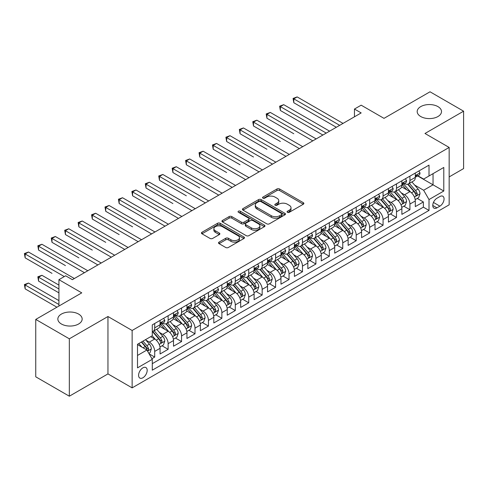 <?xml version="1.0" encoding="UTF-8"?>
<svg xmlns="http://www.w3.org/2000/svg" width="488" height="488" viewBox="0 0 488 488"><rect width="100%" height="100%" fill="white"/><g stroke="black" fill="none" stroke-linecap="round" stroke-linejoin="round"><path stroke-width="0.73" d="M287.462 212.304A1.305 0.756 0 0 0 289.305 212.304L303.316 204.216A1.867 1.074 0 0 0 303.865 203.453A1.867 1.074 0 0 0 303.316 202.691L279.581 188.99A1.867 1.074 0 0 0 276.946 188.99L262.934 197.079A1.305 0.756 0 0 0 262.55 197.609A1.305 0.756 0 0 0 262.934 198.14A1.305 0.756 0 0 0 264.783 198.14L266.594 197.097A5.966 3.447 0 0 1 275.031 197.097L277.013 198.238A5.966 3.447 0 0 1 278.758 200.672A5.966 3.447 0 0 1 277.013 203.112L275.195 204.155A1.305 0.756 0 0 0 274.817 204.692A1.305 0.756 0 0 0 275.195 205.222A1.305 0.756 0 0 0 277.044 205.222L278.855 204.173A5.966 3.447 0 0 1 287.298 204.173L289.274 205.32A5.966 3.447 0 0 1 291.019 207.754A5.966 3.447 0 0 1 289.274 210.188L287.462 211.237A1.305 0.756 0 0 0 287.078 211.768A1.305 0.756 0 0 0 287.462 212.304L287.462 211.237M78.605 314.071A12.157 7.021 0 0 0 65.355 312.552A12.157 7.021 0 0 0 57.846 319.036A12.157 7.021 0 0 0 61.409 324.001A12.157 7.021 0 0 0 74.658 325.52A12.157 7.021 0 0 0 82.167 319.036A12.157 7.021 0 0 0 78.605 314.071M437.943 106.61A12.157 7.021 0 0 0 424.694 105.085A12.157 7.021 0 0 0 417.185 111.575A12.157 7.021 0 0 0 420.748 116.534A12.157 7.021 0 0 0 433.997 118.059A12.157 7.021 0 0 0 441.506 111.575A12.157 7.021 0 0 0 437.943 106.61M142.88 377.785A6.082 3.507 120 0 0 146.851 372.429A6.082 3.507 120 0 0 145.918 367.555A6.082 3.507 120 0 0 142.88 367.854A6.082 3.507 120 0 0 138.909 373.216A6.082 3.507 120 0 0 139.843 378.084A6.082 3.507 120 0 0 142.88 377.785M219.063 242.121A1.867 1.074 0 0 0 218.514 242.884A1.867 1.074 0 0 0 219.063 243.646L225.718 247.489A1.867 1.074 0 0 0 228.353 247.489L243.915 238.51A1.867 1.074 0 0 0 244.464 237.748A1.867 1.074 0 0 0 243.915 236.985L220.179 223.284A1.867 1.074 0 0 0 217.544 223.284L201.983 232.264A1.867 1.074 0 0 0 201.44 233.026A1.867 1.074 0 0 0 201.983 233.789L210.029 238.431A1.867 1.074 0 0 0 212.664 238.431L219.326 234.588A1.867 1.074 0 0 0 219.868 233.825A1.867 1.074 0 0 0 219.326 233.063L215.336 230.763A4.99 2.879 0 0 1 213.872 228.726A4.99 2.879 0 0 1 216.953 226.066A4.99 2.879 0 0 1 222.388 226.688L238.016 235.71A4.99 2.879 0 0 1 239.474 237.748A4.99 2.879 0 0 1 236.393 240.407A4.99 2.879 0 0 1 230.958 239.785L228.353 238.278A1.867 1.074 0 0 0 225.718 238.278L219.063 242.121L219.063 243.646M449.161 176.912L463.6 168.58L463.6 111.185L430.019 91.793L384.007 118.358L361.169 105.176L354.453 109.05L361.169 112.929L72.358 279.673L65.642 275.799L58.926 279.673L58.926 306.043M69.333 338.812L69.333 396.207L107.958 373.906L107.958 316.517L69.333 338.812L35.752 319.42L81.758 292.861L58.926 279.673M107.958 316.517L132.132 330.474L449.161 147.443L449.161 204.832L132.132 387.868L132.132 330.474M463.6 111.185L424.981 133.48L449.161 147.443M266.729 223.815A1.867 1.074 0 0 0 269.364 223.815L284.925 214.83A1.867 1.074 0 0 0 285.468 214.073A1.867 1.074 0 0 0 284.925 213.311L261.19 199.61A1.867 1.074 0 0 0 258.548 199.61L242.994 208.589A1.867 1.074 0 0 0 242.444 209.352A1.867 1.074 0 0 0 242.994 210.114L266.729 223.815M238.968 212.585A1.305 0.756 0 0 1 240.291 212.768L264.392 226.682L248.862 235.655A1.867 1.074 0 0 1 246.22 235.655L222.491 221.948L222.491 220.43A1.867 1.074 0 0 0 221.942 221.192A1.867 1.074 0 0 0 222.491 221.948M222.491 220.43L229.146 216.587A1.867 1.074 0 0 1 231.782 216.587L241.407 222.144A1.867 1.074 0 0 0 244.049 222.144L248.465 219.588A1.867 1.074 0 0 0 249.008 218.831A1.867 1.074 0 0 0 248.465 218.069L238.443 212.28A1.305 0.756 0 0 1 238.059 211.749A1.305 0.756 0 0 1 238.864 211.054A1.305 0.756 0 0 1 240.291 211.219L264.417 225.151A1.867 1.074 0 0 1 264.966 225.907A1.867 1.074 0 0 1 264.417 226.67L264.417 225.151M69.333 396.207L35.752 376.815L35.752 319.42M151.914 358.686L154.702 357.076L149.127 353.861M145.955 340.16L149.328 342.106A7.601 4.386 60 0 1 154.702 351.415L160.076 348.316L160.076 353.977L168.134 349.323L162.022 345.791M159.387 332.407L162.76 334.353A7.601 4.386 60 0 1 168.134 343.662L173.508 340.557L173.508 346.218L181.566 341.563L175.454 338.038M172.825 324.648L176.199 326.6A7.601 4.386 60 0 1 181.566 335.903L186.941 332.804L186.941 338.465L195.005 333.81L188.893 330.278M186.257 316.895L189.631 318.841A7.601 4.386 60 0 1 195.005 328.15L200.373 325.045L200.373 330.705L208.437 326.057L202.325 322.525M199.69 309.142L203.063 311.088A7.601 4.386 60 0 1 208.437 320.39L213.811 317.291L213.811 322.952L221.869 318.298L215.757 314.772M213.122 301.383L216.495 303.329A7.601 4.386 60 0 1 221.869 312.637L227.243 309.532L227.243 315.199L235.301 310.545L229.189 307.013M226.554 293.63L229.927 295.575A7.601 4.386 60 0 1 235.301 304.884L240.675 301.779L240.675 307.44L248.734 302.786L242.621 299.26M239.986 285.87L243.359 287.816A7.601 4.386 60 0 1 248.734 297.125L254.108 294.026L254.108 299.687L262.166 295.033L256.054 291.501M253.424 278.117L256.798 280.063A7.601 4.386 60 0 1 262.166 289.372L267.54 286.267L267.54 291.928L275.604 287.279L269.492 283.748M266.857 270.358L270.23 272.31A7.601 4.386 60 0 1 275.604 281.613L280.972 278.514L280.972 284.175L289.036 279.52L282.924 275.994M280.289 262.605L283.662 264.551A7.601 4.386 60 0 1 289.036 273.859L294.41 270.755L294.41 276.421L302.469 271.767L296.356 268.235M293.721 254.852L297.094 256.798A7.601 4.386 60 0 1 302.469 266.106L307.843 263.001L307.843 268.662L315.901 264.008L309.788 260.482M307.153 247.093L310.527 249.039A7.601 4.386 60 0 1 315.901 258.347L321.275 255.248L321.275 260.909L329.333 256.255L323.221 252.723M320.592 239.34L323.959 241.286A7.601 4.386 60 0 1 329.333 250.594L334.707 247.489L334.707 253.15L342.765 248.496L336.653 244.97M334.024 231.58L337.397 233.532A7.601 4.386 60 0 1 342.765 242.835L348.139 239.736L348.139 245.397L356.203 240.743L350.091 237.217M347.456 223.827L350.829 225.773A7.601 4.386 60 0 1 356.203 235.082L361.577 231.977L361.577 237.638L369.636 232.989L363.523 229.458M360.888 216.074L364.261 218.02A7.601 4.386 60 0 1 369.636 227.323L375.01 224.224L375.01 229.885L383.068 225.23L376.956 221.704M374.32 208.315L377.694 210.261A7.601 4.386 60 0 1 383.068 219.569L388.442 216.471L388.442 222.131L396.5 217.477L390.388 213.945M387.753 200.562L391.126 202.508A7.601 4.386 60 0 1 396.5 211.816L401.874 208.711L401.874 214.372L409.932 209.718L409.932 204.057A7.601 4.386 -120 0 0 404.558 194.755L401.191 192.803M403.82 206.192L409.932 209.718M160.076 348.316A7.601 4.386 -120 0 0 154.702 339.007L150.67 336.677M173.508 340.557A7.601 4.386 -120 0 0 168.134 331.248L159.826 326.454M186.941 332.804A7.601 4.386 -120 0 0 181.566 323.495L173.264 318.701M200.373 325.045A7.601 4.386 -120 0 0 195.005 315.742L186.697 310.941M213.811 317.291A7.601 4.386 -120 0 0 208.437 307.983L200.129 303.188M227.243 309.532A7.601 4.386 -120 0 0 221.869 300.23L213.561 295.429M240.675 301.779A7.601 4.386 -120 0 0 235.301 292.471L226.993 287.676M254.108 294.026A7.601 4.386 -120 0 0 248.734 284.717L240.425 279.923M267.54 286.267A7.601 4.386 -120 0 0 262.166 276.964L253.864 272.164M280.972 278.514A7.601 4.386 -120 0 0 275.604 269.205L267.296 264.411M294.41 270.755A7.601 4.386 -120 0 0 289.036 261.452L280.728 256.651M307.843 263.001A7.601 4.386 -120 0 0 302.469 253.693L294.16 248.898M321.275 255.248A7.601 4.386 -120 0 0 315.901 245.94L307.592 241.145M334.707 247.489A7.601 4.386 -120 0 0 329.333 238.181L321.025 233.386M348.139 239.736A7.601 4.386 -120 0 0 342.765 230.428L334.463 225.633M361.577 231.977A7.601 4.386 -120 0 0 356.203 222.674L347.895 217.874M375.01 224.224A7.601 4.386 -120 0 0 369.636 214.915L361.327 210.121M388.442 216.471A7.601 4.386 -120 0 0 383.068 207.162L374.76 202.368M401.874 208.711A7.601 4.386 -120 0 0 396.5 199.403L388.192 194.608M439.889 196.536L436.937 198.244A5.886 3.398 120 0 0 433.088 203.429A5.886 3.398 120 0 0 433.991 208.15A5.886 3.398 120 0 0 436.937 207.857L439.889 206.156A5.886 3.398 120 0 0 443.738 200.964A5.886 3.398 120 0 0 442.836 196.243A5.886 3.398 120 0 0 439.889 196.536M137.506 355.447L146.912 350.018L152.286 359.327L152.286 370.185L429.007 210.419L429.007 199.561L423.639 190.253L414.623 185.05M152.286 359.327L137.506 367.854L137.506 344.278L152.286 335.75L152.286 324.892L429.007 165.127L429.007 175.985L443.787 167.451L443.787 191.028L429.007 199.561M162.693 323.141L162.76 323.184A7.601 4.386 60 0 0 166.56 323.562L171.935 320.457A7.601 4.386 -120 0 0 173.508 316.98L173.508 312.637M176.125 315.388L176.199 315.431A7.601 4.386 60 0 0 179.993 315.803L185.367 312.704A7.601 4.386 -120 0 0 186.941 309.227L186.941 304.884M189.558 307.635L189.631 307.672A7.601 4.386 60 0 0 193.431 308.05L198.799 304.945A7.601 4.386 -120 0 0 200.373 301.468L200.373 297.125M202.99 299.876L203.063 299.919A7.601 4.386 60 0 0 206.863 300.297L212.237 297.192A7.601 4.386 -120 0 0 213.811 293.715L213.811 289.372M216.428 292.123L216.495 292.159A7.601 4.386 60 0 0 220.295 292.538L225.669 289.439A7.601 4.386 -120 0 0 227.243 285.956L227.243 281.613M229.86 284.364L229.927 284.406A7.601 4.386 60 0 0 233.728 284.785L239.102 281.68A7.601 4.386 -120 0 0 240.675 278.203L240.675 273.859M243.292 276.611L243.359 276.653A7.601 4.386 60 0 0 247.16 277.025L252.534 273.927A7.601 4.386 -120 0 0 254.108 270.444L254.108 266.1M256.725 268.858L256.798 268.894A7.601 4.386 60 0 0 260.592 269.272L265.966 266.167A7.601 4.386 -120 0 0 267.54 262.69L267.54 258.347M270.157 261.098L270.23 261.141A7.601 4.386 60 0 0 274.03 261.519L279.398 258.414A7.601 4.386 -120 0 0 280.972 254.937L280.972 250.594M283.589 253.345L283.662 253.382A7.601 4.386 60 0 0 287.462 253.76L292.837 250.661A7.601 4.386 -120 0 0 294.41 247.178L294.41 242.835M297.027 245.586L297.094 245.629A7.601 4.386 60 0 0 300.895 246.007L306.269 242.902A7.601 4.386 -120 0 0 307.843 239.425L307.843 235.082M310.459 237.833L310.527 237.876A7.601 4.386 60 0 0 314.327 238.248L319.701 235.149A7.601 4.386 -120 0 0 321.275 231.666L321.275 227.323M323.892 230.08L323.959 230.116A7.601 4.386 60 0 0 327.759 230.495L333.133 227.39A7.601 4.386 -120 0 0 334.707 223.913L334.707 219.569M337.324 222.321L337.397 222.363A7.601 4.386 60 0 0 341.191 222.735L346.565 219.637A7.601 4.386 -120 0 0 348.139 216.16L348.139 211.816M350.756 214.567L350.829 214.604A7.601 4.386 60 0 0 354.63 214.982L360.004 211.877A7.601 4.386 -120 0 0 361.577 208.4L361.577 204.057M364.188 206.808L364.261 206.851A7.601 4.386 60 0 0 368.062 207.229L373.436 204.124A7.601 4.386 -120 0 0 375.01 200.647L375.01 196.304M377.627 199.055L377.694 199.098A7.601 4.386 60 0 0 381.494 199.47L386.868 196.371A7.601 4.386 -120 0 0 388.442 192.888L388.442 188.545M391.059 191.296L391.126 191.339A7.601 4.386 60 0 0 394.926 191.717L400.3 188.612A7.601 4.386 -120 0 0 401.874 185.135L401.874 180.792M152.286 363.67L423.364 207.162L423.364 201.965L415.306 206.619L415.306 200.958A7.601 4.386 -120 0 0 409.932 191.65L401.624 186.855M404.491 183.543L404.558 183.586A7.601 4.386 -120 0 0 408.358 183.958A7.601 4.386 -120 0 0 409.932 180.481L409.932 176.137M408.358 183.958L413.733 180.859A7.601 4.386 -120 0 0 415.306 177.382L415.306 173.039M154.702 323.495L154.702 327.838A7.601 4.386 60 0 1 153.128 331.315A7.601 4.386 60 0 1 152.286 331.626M153.128 331.315L158.502 328.217A7.601 4.386 -120 0 0 160.076 324.733L160.076 320.39M168.134 315.742L168.134 320.085A7.601 4.386 60 0 1 166.56 323.562M181.566 307.983L181.566 312.326A7.601 4.386 60 0 1 179.993 315.803M195.005 300.23L195.005 304.573A7.601 4.386 60 0 1 193.431 308.05M208.437 292.471L208.437 296.814A7.601 4.386 60 0 1 206.863 300.297M221.869 284.717L221.869 289.061A7.601 4.386 60 0 1 220.295 292.538M235.301 276.958L235.301 281.301A7.601 4.386 60 0 1 233.728 284.785M248.734 269.205L248.734 273.548A7.601 4.386 60 0 1 247.16 277.025M262.166 261.452L262.166 265.795A7.601 4.386 60 0 1 260.592 269.272M275.604 253.693L275.604 258.036A7.601 4.386 60 0 1 274.03 261.519M289.036 245.94L289.036 250.283A7.601 4.386 60 0 1 287.462 253.76M302.469 238.181L302.469 242.524A7.601 4.386 60 0 1 300.895 246.007M315.901 230.428L315.901 234.771A7.601 4.386 60 0 1 314.327 238.248M329.333 222.674L329.333 227.018A7.601 4.386 60 0 1 327.759 230.495M342.765 214.915L342.765 219.258A7.601 4.386 60 0 1 341.191 222.735M356.203 207.162L356.203 211.505A7.601 4.386 60 0 1 354.63 214.982M369.636 199.403L369.636 203.746A7.601 4.386 60 0 1 368.062 207.229M383.068 191.65L383.068 195.993A7.601 4.386 60 0 1 381.494 199.47M396.5 183.897L396.5 188.24A7.601 4.386 60 0 1 394.926 191.717M396.5 211.816L396.5 217.477M383.068 219.569L383.068 225.23M369.636 227.323L369.636 232.989M356.203 235.082L356.203 240.743M342.765 242.835L342.765 248.496M329.333 250.594L329.333 256.255M315.901 258.347L315.901 264.008M302.469 266.106L302.469 271.767M289.036 273.859L289.036 279.52M275.604 281.613L275.604 287.279M262.166 289.372L262.166 295.033M248.734 297.125L248.734 302.786M235.301 304.884L235.301 310.545M221.869 312.637L221.869 318.298M208.437 320.39L208.437 326.057M195.005 328.15L195.005 333.81M181.566 335.903L181.566 341.563M168.134 343.662L168.134 349.323M154.702 351.415L154.702 357.076M146.912 350.018L137.506 344.589M423.639 190.253L433.039 184.824L433.039 173.655L443.787 167.451M417.655 175.942L443.787 191.028M417.923 175.79L423.639 179.084L429.007 175.985M107.958 373.906L132.132 387.868M354.453 109.05L354.453 116.809M417.252 198.433L423.364 201.965M423.364 207.162L429.007 210.419M287.981 212.487L289.274 211.743A5.966 3.447 0 0 0 291.019 209.303L291.019 207.754M278.758 200.672L278.758 202.227A5.966 3.447 0 0 1 277.013 204.661L275.72 205.405M303.292 204.228L279.581 190.54A1.867 1.074 0 0 0 276.946 190.54L263.459 198.329M284.901 214.848L261.19 201.16A1.867 1.074 0 0 0 258.548 201.16L243.018 210.127M281.625 214.604A1.305 0.756 0 0 0 282.009 214.073A1.305 0.756 0 0 0 281.625 213.537L260.793 201.514A1.305 0.756 0 0 0 258.945 201.514L257.036 202.611A5.966 3.447 0 0 0 255.285 205.051A5.966 3.447 0 0 0 257.036 207.485L271.273 215.708A5.966 3.447 0 0 0 279.716 215.708L281.625 214.604L281.625 216.154A1.305 0.756 0 0 0 282.009 215.623L282.009 214.073M255.285 205.051L255.285 206.601A5.966 3.447 0 0 0 257.036 209.035L257.036 207.485M281.625 216.154L279.716 217.258A5.966 3.447 0 0 1 271.273 217.258L257.036 209.035M222.516 221.967L229.146 218.136L229.146 216.587M249.008 218.831L249.008 220.381A1.867 1.074 0 0 1 248.465 221.143L244.049 223.693A1.867 1.074 0 0 1 241.407 223.693L231.782 218.136A1.867 1.074 0 0 0 229.146 218.136M251.399 227.908A4.99 2.879 0 0 0 256.834 228.53A4.99 2.879 0 0 0 259.915 225.871A4.99 2.879 0 0 0 258.451 223.833L252.949 220.655A1.867 1.074 0 0 0 250.307 220.655L245.891 223.205A1.867 1.074 0 0 0 245.348 223.968A1.867 1.074 0 0 0 245.891 224.73L251.399 227.908L251.399 229.458A4.99 2.879 0 0 0 256.834 230.086A4.99 2.879 0 0 0 259.915 227.42L259.915 225.871M245.348 223.968L245.348 225.517A1.867 1.074 0 0 0 245.891 226.279L245.891 224.73M251.399 229.458L245.891 226.279M239.474 237.748L239.474 239.297A4.99 2.879 0 0 1 236.393 241.956A4.99 2.879 0 0 1 230.958 241.334L228.353 239.834A1.867 1.074 0 0 0 225.718 239.834L219.088 243.658M213.872 228.726L213.872 230.275A4.99 2.879 0 0 0 215.336 232.312L215.336 230.763M219.301 234.6L215.336 232.312M243.89 238.522L220.179 224.834A1.867 1.074 0 0 0 217.544 224.834L202.008 233.801M415.196 199.629L418.667 197.622L420.009 193.742A5.032 2.904 -120 0 0 418.045 189.015L411.909 181.908M410.683 192.144L403.668 184.019M406.687 189.777L402.618 185.062A12.066 6.966 -120 0 0 402.246 184.641M293.806 133.755L266.936 118.242L266.936 114.363L270.297 112.423L316.169 138.909M407.675 184.232L413.885 191.418A5.032 2.904 60 0 1 415.678 194.889L416.044 195.487L416.728 195.389L417.289 193.956A5.032 2.904 -120 0 0 415.495 190.491L409.359 183.384M408.041 184.116L414.709 191.839A2.562 1.482 60 0 1 415.355 192.839L417.289 193.956M418.869 170.983L420.009 172.959A5.032 2.904 60 0 1 418.966 175.186L416.416 176.662A5.032 2.904 -120 0 0 417.289 175.497L417.185 175.052M339.678 125.337L293.806 98.851L297.161 96.917L343.034 123.397M415.477 176.894L415.495 176.894A5.032 2.904 -120 0 0 416.416 176.662M416.642 175.125L417.289 175.497C416.972 174.741 416.435 175.052 415.678 176.43A5.032 2.904 60 0 1 415.306 177.144M336.317 127.276L293.806 102.73L293.806 98.851L293.062 98.43L297.161 96.917M293.806 102.73L293.062 98.43M401.764 207.382L405.235 205.375L406.577 201.501A5.032 2.904 -120 0 0 404.613 196.774L398.476 189.667M397.25 199.897L390.235 191.772M393.255 197.53L389.186 192.815A12.066 6.966 -120 0 0 388.808 192.4M280.368 141.508L253.504 125.996L253.504 122.122L256.865 120.182L302.737 146.668M394.243 191.991L400.453 199.177A5.032 2.904 60 0 1 402.246 202.642L402.612 203.24L403.289 203.148L403.857 201.715A5.032 2.904 -120 0 0 402.063 198.244L395.927 191.137M394.609 191.869L401.276 199.592A2.562 1.482 60 0 1 401.923 200.599L403.857 201.715M388.326 215.135L391.797 213.134L393.145 209.254A5.032 2.904 -120 0 0 391.181 204.527L385.044 197.42M383.812 207.65L376.797 199.531M379.823 205.289L375.754 200.574A12.066 6.966 -120 0 0 375.376 200.153M266.936 149.267L240.072 133.755L240.072 129.875L243.427 127.935L289.305 154.422M380.811 199.744L387.014 206.93A5.032 2.904 60 0 1 388.814 210.401L389.18 210.999L389.857 210.901L390.424 209.468A5.032 2.904 -120 0 0 388.631 206.003L382.494 198.897M381.177 199.629L387.844 207.351A2.562 1.482 60 0 1 388.491 208.352L390.424 209.468M374.894 222.894L378.365 220.887L379.707 217.007A5.032 2.904 -120 0 0 377.749 212.286L371.612 205.18M370.38 215.409L363.365 207.284M366.39 213.042L362.316 208.327A12.066 6.966 -120 0 0 361.944 207.906M253.504 157.02L226.639 141.508L226.639 137.634L229.994 135.694L275.873 162.181M367.379 207.498L373.582 214.689A5.032 2.904 60 0 1 375.382 218.154L375.748 218.752L376.425 218.654L376.992 217.227A5.032 2.904 -120 0 0 375.199 213.756L369.056 206.65M367.738 207.382L374.412 215.104A2.562 1.482 60 0 1 375.058 216.111L376.992 217.227M361.462 230.647L364.933 228.646L366.275 224.767A5.032 2.904 -120 0 0 364.316 220.039L358.18 212.933M356.948 223.162L349.933 215.043M352.958 220.796L348.883 216.086A12.066 6.966 -120 0 0 348.511 215.666M240.072 164.779L213.207 149.267L213.207 145.387L216.562 143.448L262.434 169.934M353.94 215.257L360.15 222.443A5.032 2.904 60 0 1 361.944 225.913L362.31 226.505L362.993 226.414L363.56 224.98A5.032 2.904 -120 0 0 361.76 221.515L355.624 214.409M354.306 215.141L360.98 222.864A2.562 1.482 60 0 1 361.626 223.864L363.56 224.98M405.436 178.736L406.577 180.713A5.032 2.904 60 0 1 405.534 182.939L402.978 184.415A5.032 2.904 -120 0 0 403.857 183.256L403.753 182.811M326.246 133.096L280.368 106.61L283.729 104.67L329.601 131.156M402.045 184.653L402.063 184.653A5.032 2.904 -120 0 0 402.978 184.415M403.21 182.878L403.857 183.256C403.539 182.494 403.003 182.805 402.246 184.183A5.032 2.904 60 0 1 401.874 184.903M322.885 135.036L280.368 110.489L280.368 106.61L279.63 106.183L283.729 104.67M280.368 110.489L279.63 106.183M391.998 186.489L393.145 188.472A5.032 2.904 60 0 1 392.102 190.698L389.546 192.168A5.032 2.904 -120 0 0 390.424 191.009L390.321 190.564M312.814 140.849L266.198 113.936L270.297 112.423M388.607 192.406L388.631 192.406A5.032 2.904 -120 0 0 389.546 192.168M389.772 190.637L390.424 191.009C390.107 190.253 389.57 190.564 388.814 191.943A5.032 2.904 60 0 1 388.442 192.656M266.936 118.242L266.198 113.936M378.566 194.248L379.707 196.225A5.032 2.904 60 0 1 378.67 198.451L376.114 199.928A5.032 2.904 -120 0 0 376.992 198.769L376.882 198.317M299.376 148.608L252.766 121.695L256.865 120.182M375.174 200.159L375.199 200.159A5.032 2.904 -120 0 0 376.114 199.928M376.34 198.39L376.992 198.769C376.675 198.006 376.138 198.317 375.382 199.696A5.032 2.904 60 0 1 375.01 200.416M253.504 125.996L252.766 121.695M365.134 202.001L366.275 203.978A5.032 2.904 60 0 1 365.231 206.21L362.682 207.681A5.032 2.904 -120 0 0 363.56 206.522L363.45 206.076M285.944 156.361L239.334 129.448L243.427 127.935M361.742 207.919L361.76 207.919A5.032 2.904 -120 0 0 362.682 207.681M362.907 206.149L363.56 206.522C363.243 205.765 362.706 206.076 361.944 207.455A5.032 2.904 60 0 1 361.577 208.169M240.072 133.755L239.334 129.448M348.029 238.406L351.5 236.399L352.842 232.52A5.032 2.904 -120 0 0 350.884 227.792L344.741 220.686M343.515 230.922L336.5 222.796M339.52 228.555L335.451 223.839A12.066 6.966 -120 0 0 335.079 223.419M226.639 172.532L199.769 157.02L199.769 153.141L203.13 151.207L249.002 177.687M340.508 223.01L346.718 230.202A5.032 2.904 60 0 1 348.511 233.667L348.877 234.264L349.56 234.167L350.122 232.733A5.032 2.904 -120 0 0 348.328 229.269L342.192 222.162M340.874 222.894L347.548 230.617A2.562 1.482 60 0 1 348.194 231.623L350.122 232.733M351.702 209.761L352.842 211.737A5.032 2.904 60 0 1 351.799 213.964L349.249 215.44A5.032 2.904 -120 0 0 350.122 214.275L350.018 213.829M272.511 164.114L225.901 137.207L229.994 135.694M348.31 215.672L348.328 215.672A5.032 2.904 -120 0 0 349.249 215.44M349.475 213.903L350.122 214.275C349.811 213.518 349.268 213.829 348.511 215.208A5.032 2.904 60 0 1 348.139 215.922M226.639 141.508L225.901 137.207M334.597 246.159L338.068 244.153L339.41 240.279A5.032 2.904 -120 0 0 337.446 235.551L331.309 228.445M330.083 238.675L323.068 230.556M326.088 236.308L322.019 231.599A12.066 6.966 -120 0 0 321.647 231.178M213.207 180.286L186.337 164.773L186.337 160.9L189.698 158.96L235.57 185.446M327.076 230.769L333.286 237.955A5.032 2.904 60 0 1 335.079 241.42L335.445 242.017L336.128 241.926L336.69 240.493A5.032 2.904 -120 0 0 334.896 237.022L328.76 229.915M327.442 230.647L334.109 238.37A2.562 1.482 60 0 1 334.756 239.376L336.69 240.493M338.269 217.514L339.41 219.49A5.032 2.904 60 0 1 338.367 221.717L335.817 223.193A5.032 2.904 -120 0 0 336.69 222.034L336.586 221.589M259.079 171.874L212.463 144.96L216.562 143.448M334.878 223.431L334.896 223.431A5.032 2.904 -120 0 0 335.817 223.193M336.043 221.656L336.69 222.034C336.372 221.278 335.835 221.582 335.079 222.961A5.032 2.904 60 0 1 334.707 223.681M213.207 149.267L212.463 144.96M321.159 253.912L324.636 251.912L325.978 248.032A5.032 2.904 -120 0 0 324.014 243.305L317.877 236.198M316.651 246.428L309.636 238.309M312.655 244.067L308.587 239.352A12.066 6.966 -120 0 0 308.209 238.931M199.769 188.045L172.904 172.532L172.904 168.653L176.266 166.713L222.138 193.199M313.644 238.522L319.853 245.708A5.032 2.904 60 0 1 321.647 249.179L322.013 249.777L322.69 249.679L323.257 248.246A5.032 2.904 -120 0 0 321.464 244.781L315.327 237.674M314.01 238.406L320.677 246.129A2.562 1.482 60 0 1 321.324 247.129L323.257 248.246M324.837 225.267L325.978 227.249A5.032 2.904 60 0 1 324.935 229.476L322.379 230.946A5.032 2.904 -120 0 0 323.257 229.787L323.154 229.342M245.647 179.627L199.031 152.713L203.13 151.207M321.446 231.184L321.464 231.184A5.032 2.904 -120 0 0 322.379 230.946M322.611 229.415L323.257 229.787C322.94 229.031 322.403 229.342 321.647 230.72A5.032 2.904 60 0 1 321.275 231.434M199.769 157.02L199.031 152.713M307.727 261.672L311.198 259.665L312.54 255.791A5.032 2.904 -120 0 0 310.582 251.064L304.445 243.957M303.213 254.187L296.198 246.062M299.223 251.82L295.149 247.105A12.066 6.966 -120 0 0 294.776 246.69M186.337 195.798L159.472 180.286L159.472 176.412L162.827 174.472L208.705 200.958M300.212 246.275L306.415 253.467A5.032 2.904 60 0 1 308.215 256.932L308.581 257.53L309.258 257.432L309.825 256.005A5.032 2.904 -120 0 0 308.032 252.534L301.895 245.427M300.577 246.159L307.245 253.882A2.562 1.482 60 0 1 307.891 254.889L309.825 256.005M311.399 233.026L312.54 235.002A5.032 2.904 60 0 1 311.503 237.229L308.947 238.705A5.032 2.904 -120 0 0 309.825 237.546L309.721 237.095M232.215 187.386L185.599 160.473L189.698 158.96M308.007 238.937L308.032 238.937A5.032 2.904 -120 0 0 308.947 238.705M309.172 237.168L309.825 237.546C309.508 236.784 308.971 237.095 308.215 238.473A5.032 2.904 60 0 1 307.843 239.193M186.337 164.773L185.599 160.473M294.294 269.425L297.765 267.424L299.107 263.544A5.032 2.904 -120 0 0 297.149 258.817L291.013 251.71M289.781 261.94L282.765 253.821M285.791 259.579L281.716 254.864A12.066 6.966 -120 0 0 281.344 254.443M172.904 203.557L146.04 188.045L146.04 184.165L149.395 182.225L195.273 208.711M286.779 254.034L292.983 261.22A5.032 2.904 60 0 1 294.782 264.691L295.149 265.289L295.826 265.191L296.393 263.758A5.032 2.904 -120 0 0 294.599 260.293L288.457 253.187M287.139 253.919L293.813 261.641A2.562 1.482 60 0 1 294.459 262.642L296.393 263.758M297.967 240.779L299.107 242.756A5.032 2.904 60 0 1 298.064 244.988L295.514 246.458A5.032 2.904 -120 0 0 296.393 245.299L296.283 244.854M218.776 195.139L172.166 168.226L176.266 166.713M294.575 246.696L294.599 246.696A5.032 2.904 -120 0 0 295.514 246.458M295.74 244.927L296.393 245.299C296.076 244.543 295.539 244.854 294.782 246.233A5.032 2.904 60 0 1 294.41 246.946M172.904 172.532L172.166 168.226M280.862 277.184L284.333 275.177L285.675 271.298A5.032 2.904 -120 0 0 283.717 266.57L277.581 259.464M276.348 269.699L269.333 261.574M272.359 267.332L268.284 262.617A12.066 6.966 -120 0 0 267.912 262.196M159.472 211.31L132.602 195.798L132.602 191.918L135.963 189.984L181.835 216.465M273.341 261.788L279.551 268.979A5.032 2.904 60 0 1 281.344 272.444L281.71 273.042L282.393 272.945L282.961 271.517A5.032 2.904 -120 0 0 281.161 268.046L275.025 260.94M273.707 261.672L280.38 269.394A2.562 1.482 60 0 1 281.027 270.401L282.961 271.517M284.534 248.538L285.675 250.515A5.032 2.904 60 0 1 284.632 252.741L282.082 254.218A5.032 2.904 -120 0 0 282.961 253.059L282.851 252.607M205.344 202.892L158.734 175.985L162.827 174.472M281.143 254.449L281.161 254.449A5.032 2.904 -120 0 0 282.082 254.218M282.308 252.68L282.961 253.059C282.644 252.296 282.107 252.607 281.344 253.986A5.032 2.904 60 0 1 280.972 254.706M159.472 180.286L158.734 175.985M267.43 284.937L270.901 282.936L272.243 279.057A5.032 2.904 -120 0 0 270.285 274.329L264.142 267.223M262.916 277.452L255.901 269.333M258.921 275.086L254.852 270.376A12.066 6.966 -120 0 0 254.48 269.956M146.04 219.063L119.17 203.557L119.17 199.677L122.531 197.738L168.403 224.224M259.909 269.547L266.119 276.733A5.032 2.904 60 0 1 267.912 280.204L268.278 280.795L268.961 280.704L269.522 279.27A5.032 2.904 -120 0 0 267.729 275.799L261.592 268.693M260.275 269.425L266.948 277.154A2.562 1.482 60 0 1 267.595 278.154L269.522 279.27M271.102 256.291L272.243 258.268A5.032 2.904 60 0 1 271.2 260.494L268.65 261.971A5.032 2.904 -120 0 0 269.522 260.812L269.419 260.366M191.912 210.651L145.302 183.738L149.395 182.225M267.711 262.209L267.729 262.209A5.032 2.904 -120 0 0 268.65 261.971M268.876 260.433L269.522 260.812C269.211 260.055 268.668 260.36 267.912 261.745A5.032 2.904 60 0 1 267.54 262.459M146.04 188.045L145.302 183.738M253.998 292.69L257.469 290.689L258.811 286.81A5.032 2.904 -120 0 0 256.847 282.082L250.71 274.976M249.484 285.206L242.469 277.086M245.488 282.845L241.42 278.13A12.066 6.966 -120 0 0 241.048 277.709M132.602 226.822L105.737 211.31L105.737 207.43L109.098 205.491L154.971 231.977M246.477 277.3L252.686 284.486A5.032 2.904 60 0 1 254.48 287.957L254.846 288.554L255.529 288.457L256.09 287.023A5.032 2.904 -120 0 0 254.297 283.558L248.16 276.452M246.843 277.184L253.51 284.907A2.562 1.482 60 0 1 254.156 285.907L256.09 287.023M257.67 264.051L258.811 266.027A5.032 2.904 60 0 1 257.768 268.254L255.218 269.724A5.032 2.904 -120 0 0 256.09 268.565L255.986 268.119M178.48 218.404L131.864 191.497L135.963 189.984M254.279 269.962L254.297 269.962A5.032 2.904 -120 0 0 255.218 269.724M255.444 268.193L256.09 268.565C255.773 267.808 255.236 268.119 254.48 269.498A5.032 2.904 60 0 1 254.108 270.212M132.602 195.798L131.864 191.497M240.56 300.449L244.037 298.442L245.379 294.569A5.032 2.904 -120 0 0 243.414 289.841L237.278 282.735M236.046 292.965L229.037 284.839M232.056 290.598L227.987 285.883A12.066 6.966 -120 0 0 227.609 285.468M119.17 234.576L92.305 219.063L92.305 215.19L95.666 213.25L141.538 239.736M233.044 285.059L239.254 292.245A5.032 2.904 60 0 1 241.048 295.71L241.414 296.308L242.091 296.21L242.658 294.782A5.032 2.904 -120 0 0 240.865 291.312L234.728 284.205M233.41 284.937L240.078 292.66A2.562 1.482 60 0 1 240.724 293.666L242.658 294.782M244.238 271.804L245.379 273.78A5.032 2.904 60 0 1 244.335 276.007L241.78 277.483A5.032 2.904 -120 0 0 242.658 276.324L242.554 275.879M165.048 226.164L118.431 199.25L122.531 197.738M240.846 277.721L240.865 277.721A5.032 2.904 -120 0 0 241.78 277.483M242.011 275.946L242.658 276.324C242.341 275.561 241.804 275.873 241.048 277.251A5.032 2.904 60 0 1 240.675 277.971M119.17 203.557L118.431 199.25M227.127 308.202L230.598 306.202L231.94 302.322A5.032 2.904 -120 0 0 229.982 297.595L223.846 290.488M222.613 300.718L215.598 292.599M218.624 298.357L214.549 293.642A12.066 6.966 -120 0 0 214.177 293.221M105.737 242.335L78.873 226.822L78.873 222.943L82.228 221.003L128.106 247.489M219.612 292.812L225.816 299.998A5.032 2.904 60 0 1 227.615 303.469L227.981 304.067L228.659 303.969L229.226 302.536A5.032 2.904 -120 0 0 227.432 299.071L221.29 291.964M219.978 292.696L226.645 300.419A2.562 1.482 60 0 1 227.292 301.419L229.226 302.536M230.8 279.557L231.94 281.539A5.032 2.904 60 0 1 230.903 283.766L228.347 285.236A5.032 2.904 -120 0 0 229.226 284.077L229.122 283.632M151.615 233.917L104.999 207.004L109.098 205.491M227.408 285.474L227.432 285.474A5.032 2.904 -120 0 0 228.347 285.236M228.573 283.705L229.226 284.077C228.909 283.321 228.372 283.632 227.615 285.01A5.032 2.904 60 0 1 227.243 285.724M105.737 211.31L104.999 207.004M213.695 315.962L217.166 313.955L218.508 310.075A5.032 2.904 -120 0 0 216.55 305.348L210.413 298.247M209.181 308.477L202.166 300.352M205.192 306.11L201.117 301.395A12.066 6.966 -120 0 0 200.745 300.974M92.305 250.088L65.441 234.576L65.441 230.696L68.796 228.762L114.674 255.242M206.18 300.565L212.384 307.757A5.032 2.904 60 0 1 214.177 311.222L214.549 311.82L215.226 311.722L215.794 310.295A5.032 2.904 -120 0 0 213.994 306.824L207.857 299.717M206.54 300.449L213.213 308.172A2.562 1.482 60 0 1 213.86 309.178L215.794 310.295M217.367 287.316L218.508 289.293A5.032 2.904 60 0 1 217.465 291.519L214.915 292.995A5.032 2.904 -120 0 0 215.794 291.836L215.684 291.385M138.177 241.676L91.567 214.763L95.666 213.25M213.976 293.227L213.994 293.227A5.032 2.904 -120 0 0 214.915 292.995M215.141 291.458L215.794 291.836C215.476 291.074 214.94 291.385 214.177 292.763A5.032 2.904 60 0 1 213.811 293.483M92.305 219.063L91.567 214.763M200.263 323.715L203.734 321.714L205.076 317.834A5.032 2.904 -120 0 0 203.118 313.107L196.981 306M195.749 316.23L188.734 308.111M191.76 313.863L187.685 309.154A12.066 6.966 -120 0 0 187.313 308.733M78.873 257.847L52.002 242.335L52.002 238.455L55.364 236.515L101.236 263.001M192.742 308.325L198.951 315.51A5.032 2.904 60 0 1 200.745 318.981L201.111 319.573L201.794 319.481L202.361 318.048A5.032 2.904 -120 0 0 200.562 314.577L194.425 307.477M193.108 308.209L199.781 315.931A2.562 1.482 60 0 1 200.428 316.932L202.361 318.048M203.935 295.069L205.076 297.046A5.032 2.904 60 0 1 204.033 299.278L201.483 300.748A5.032 2.904 -120 0 0 202.361 299.589L202.252 299.144M124.745 249.429L78.135 222.516L82.228 221.003M200.544 300.986L200.562 300.986A5.032 2.904 -120 0 0 201.483 300.748M201.709 299.211L202.361 299.589C202.044 298.833 201.507 299.144 200.745 300.523A5.032 2.904 60 0 1 200.373 301.236M78.873 226.822L78.135 222.516M186.831 331.474L190.302 329.467L191.644 325.587A5.032 2.904 -120 0 0 189.686 320.86L183.543 313.754M182.317 323.989L175.302 315.864M178.321 321.623L174.253 316.907A12.066 6.966 -120 0 0 173.881 316.486M65.441 265.6L38.57 250.088L38.57 246.208L41.931 244.268L87.803 270.755M179.309 316.078L185.519 323.263A5.032 2.904 60 0 1 187.313 326.734L187.679 327.332L188.362 327.235L188.923 325.801A5.032 2.904 -120 0 0 187.13 322.336L180.993 315.23M179.675 315.962L186.349 323.684A2.562 1.482 60 0 1 186.995 324.685L188.923 325.801M190.503 302.828L191.644 304.805A5.032 2.904 60 0 1 190.601 307.031L188.051 308.507A5.032 2.904 -120 0 0 188.923 307.342L188.819 306.897M111.313 257.182L64.703 230.275L68.796 228.762M187.111 308.739L187.13 308.739A5.032 2.904 -120 0 0 188.051 308.507M188.276 306.97L188.923 307.342C188.606 306.586 188.069 306.897 187.313 308.276A5.032 2.904 60 0 1 186.941 308.989M65.441 234.576L64.703 230.275M173.399 339.227L176.869 337.22L178.211 333.347A5.032 2.904 -120 0 0 176.247 328.619L170.111 321.513M168.885 331.742L161.87 323.617M164.889 329.376L160.82 324.66A12.066 6.966 -120 0 0 160.442 324.245M52.002 273.353L25.138 257.841L25.138 253.967L28.499 252.028L74.371 278.514M165.877 323.837L172.087 331.023A5.032 2.904 60 0 1 173.881 334.487L174.246 335.085L174.93 334.994L175.491 333.56A5.032 2.904 -120 0 0 173.697 330.089L167.561 322.983M166.243 323.715L172.911 331.437A2.562 1.482 60 0 1 173.557 332.444L175.491 333.56M177.071 310.582L178.211 312.558A5.032 2.904 60 0 1 177.168 314.784L174.619 316.261A5.032 2.904 -120 0 0 175.491 315.102L175.387 314.656M97.881 264.941L51.264 238.028L55.364 236.515M173.679 316.498L173.697 316.498A5.032 2.904 -120 0 0 174.619 316.261M174.844 314.723L175.491 315.102C175.174 314.339 174.637 314.65 173.881 316.029A5.032 2.904 60 0 1 173.508 316.749M52.002 242.335L51.264 238.028M159.96 346.98L163.431 344.979L164.779 341.1A5.032 2.904 -120 0 0 162.815 336.372L156.679 329.266M155.446 339.495L152.238 335.775M151.457 337.135L150.932 336.531M58.926 285.108L41.931 275.293L38.57 277.233L38.57 281.112L58.926 292.861M152.445 331.59L158.655 338.776A5.032 2.904 60 0 1 160.448 342.247L160.814 342.844L161.491 342.747L162.059 341.313A5.032 2.904 -120 0 0 160.265 337.849L154.129 330.742M152.811 331.474L159.478 339.197A2.562 1.482 60 0 1 160.125 340.197L162.059 341.313M38.57 281.112L37.832 276.806L58.926 288.981M37.832 276.806L41.931 275.293M163.632 318.335L164.779 320.317A5.032 2.904 60 0 1 163.736 322.544L161.18 324.014A5.032 2.904 -120 0 0 162.059 322.855L161.955 322.409M84.448 272.694L37.832 245.781L41.931 244.268M160.241 324.252L160.265 324.252A5.032 2.904 -120 0 0 161.18 324.014M161.406 322.483L162.059 322.855C161.741 322.098 161.205 322.409 160.448 323.788A5.032 2.904 60 0 1 160.076 324.502M38.57 250.088L37.832 245.781M148.858 353.391L149.999 352.733L151.341 348.853A5.032 2.904 -120 0 0 149.383 344.131L145.522 339.654M141.91 347.133L138.799 343.534M138.025 344.888L137.506 344.29M58.926 300.614L28.499 283.052L25.138 284.986L25.138 288.865L56.907 307.208M141.355 342.058L145.217 346.535A5.032 2.904 60 0 1 147.016 350L147.382 350.597L148.059 350.5L148.626 349.072A5.032 2.904 -120 0 0 146.833 345.602L142.966 341.13M141.666 341.881L146.046 346.95A2.562 1.482 60 0 1 146.693 347.956L148.626 349.072M25.138 288.865L24.4 284.565L58.926 304.494M24.4 284.565L28.499 283.052M64.294 276.574L24.4 253.54L28.499 252.028M25.138 257.841L24.4 253.54M149.328 342.106L154.702 339.007M162.76 334.353L168.134 331.248M176.199 326.6L181.566 323.495M189.631 318.841L195.005 315.742M203.063 311.088L208.437 307.983M216.495 303.329L221.869 300.23M229.927 295.575L235.301 292.471M243.359 287.816L248.734 284.717M256.798 280.063L262.166 276.964M270.23 272.31L275.604 269.205M283.662 264.551L289.036 261.452M297.094 256.798L302.469 253.693M310.527 249.039L315.901 245.94M323.959 241.286L329.333 238.181M337.397 233.532L342.765 230.428M350.829 225.773L356.203 222.674M364.261 218.02L369.636 214.915M377.694 210.261L383.068 207.162M391.126 202.508L396.5 199.403M404.558 194.755L409.932 191.65M409.932 180.481L415.306 177.382M154.702 327.838L160.076 324.733M168.134 320.085L173.508 316.98M181.566 312.326L186.941 309.227M195.005 304.573L200.373 301.468M208.437 296.814L213.811 293.715M221.869 289.061L227.243 285.956M235.301 281.301L240.675 278.203M248.734 273.548L254.108 270.444M262.166 265.795L267.54 262.69M275.604 258.036L280.972 254.937M289.036 250.283L294.41 247.178M302.469 242.524L307.843 239.425M315.901 234.771L321.275 231.666M329.333 227.018L334.707 223.913M342.765 219.258L348.139 216.16M356.203 211.505L361.577 208.4M369.636 203.746L375.01 200.647M383.068 195.993L388.442 192.888M396.5 188.24L401.874 185.135M409.932 204.057L415.306 200.958M433.448 202.435L439.889 206.156M432.771 205.454L436.937 207.857M289.274 211.743L289.274 210.188M275.195 205.222L275.195 204.155M277.013 204.661L277.013 203.112M262.934 198.14L262.934 197.079M276.946 190.54L276.946 188.99M279.581 190.54L279.581 188.99M303.316 204.216L303.316 202.691M242.994 210.114L242.994 208.589M258.548 201.16L258.548 199.61M261.19 201.16L261.19 199.61M284.925 214.83L284.925 213.311M271.273 217.258L271.273 215.708M279.716 217.258L279.716 215.708M231.782 218.136L231.782 216.587M241.407 223.693L241.407 222.144M244.049 223.693L244.049 222.144M248.465 221.143L248.465 219.588M240.291 212.768L240.291 211.219M225.718 239.834L225.718 238.278M228.353 239.834L228.353 238.278M230.958 241.334L230.958 239.785M219.326 234.588L219.326 233.063M201.983 233.789L201.983 232.264M217.544 224.834L217.544 223.284M220.179 224.834L220.179 223.284M243.915 238.51L243.915 236.985M414.428 197.042L419.973 193.84M415.495 190.491L418.045 189.015M411.482 192.809L413.885 191.418M419.973 172.898L415.306 175.595M400.996 204.801L406.541 201.599M402.063 198.244L404.613 196.774M398.049 200.562L400.453 199.177M387.557 212.554L393.108 209.352M388.631 206.003L391.181 204.527M384.617 208.321L387.014 206.93M374.125 220.314L379.676 217.105M375.199 213.756L377.749 212.286M371.185 216.074L373.582 214.689M360.693 228.067L366.244 224.864M361.76 221.515L364.316 220.039M357.753 223.827L360.15 222.443M406.541 180.658L401.874 183.354M393.108 188.411L388.442 191.107M379.676 196.17L375.01 198.86M366.244 203.923L361.577 206.619M347.261 235.82L352.812 232.617M348.328 229.269L350.884 227.792M344.315 231.586L346.718 230.202M352.812 211.676L348.139 214.372M333.829 243.579L339.373 240.377M334.896 237.022L337.446 235.551M330.882 239.34L333.286 237.955M339.373 219.435L334.707 222.131M320.396 251.332L325.941 248.13M321.464 244.781L324.014 243.305M317.45 247.099L319.853 245.708M325.941 227.188L321.275 229.885M306.958 259.091L312.509 255.883M308.032 252.534L310.582 251.064M304.018 254.852L306.415 253.467M312.509 234.948L307.843 237.638M293.526 266.844L299.077 263.642M294.599 260.293L297.149 258.817M290.586 262.605L292.983 261.22M299.077 242.701L294.41 245.397M280.094 274.598L285.645 271.395M281.161 268.046L283.717 266.57M277.147 270.364L279.551 268.979M285.645 250.454L280.972 253.15M266.661 282.357L272.212 279.154M267.729 275.799L270.285 274.329M263.715 278.117L266.119 276.733M272.212 258.213L267.54 260.909M253.229 290.11L258.774 286.907M254.297 283.558L256.847 282.082M250.283 285.876L252.686 284.486M258.774 265.966L254.108 268.662M239.797 297.869L245.342 294.667M240.865 291.312L243.414 289.841M236.851 293.63L239.254 292.245M245.342 273.725L240.675 276.415M226.359 305.622L231.91 302.42M227.432 299.071L229.982 297.595M223.419 301.383L225.816 299.998M231.91 281.478L227.243 284.175M212.927 313.381L218.478 310.173M213.994 306.824L216.55 305.348M209.986 309.142L212.384 307.757M218.478 289.231L213.811 291.928M199.494 321.135L205.045 317.932M200.562 314.577L203.118 313.107M196.548 316.895L198.951 315.51M205.045 296.991L200.373 299.687M186.062 328.888L191.613 325.685M187.13 322.336L189.686 320.86M183.116 324.654L185.519 323.263M191.613 304.744L186.941 307.44M172.63 336.647L178.175 333.444M173.697 330.089L176.247 328.619M169.684 332.407L172.087 331.023M178.175 312.503L173.508 315.199M159.198 344.4L164.743 341.197M160.265 337.849L162.815 336.372M156.251 340.166L158.655 338.776M164.743 320.256L160.076 322.952M147.547 351.122L151.31 348.95M146.833 345.602L149.383 344.131M143.045 347.785L145.217 346.535"/></g></svg>
